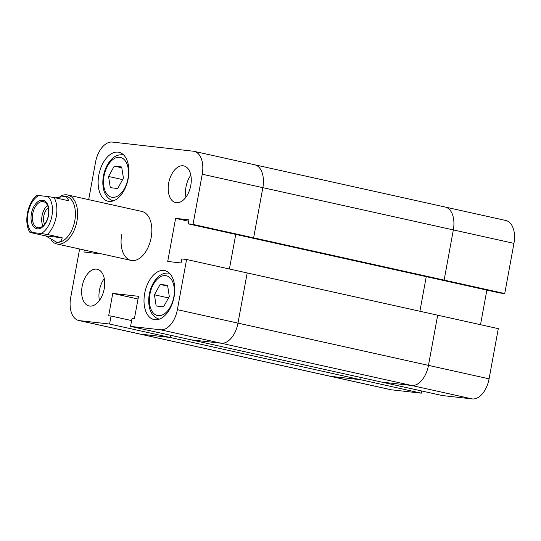 <?xml version="1.0" encoding="UTF-8"?>
<svg xmlns="http://www.w3.org/2000/svg" width="541" height="541" viewBox="0 0 541 541"><rect width="100%" height="100%" fill="white"/><g stroke="black" fill="none" stroke-linecap="round" stroke-linejoin="round"><path stroke-width="0.81" d="M138.023 299.004L112.765 293.398L138.516 296.306L134.411 318.663L132.024 318.392L130.557 326.399L381.662 382.095L411.647 385.483L381.662 382.095L442.274 395.539L472.259 398.927L411.647 385.483A21.938 12.91 -77.5 0 0 428.472 365.385L437.683 315.2L428.472 365.385L489.084 378.828L498.295 328.644L186.577 259.497L177.367 309.682L237.979 323.126L247.19 272.941L237.979 323.126A21.938 12.91 102.5 0 1 221.147 343.224A21.938 12.91 -77.5 0 0 237.979 323.126L428.472 365.385A21.938 12.91 -77.5 0 1 411.647 385.483L221.147 343.224L191.169 339.843L221.147 343.224L160.535 329.78A21.938 12.91 -77.5 0 0 177.367 309.682M504.739 293.547L499.958 293.006L188.234 223.859L193.022 224.4L253.634 237.844L248.846 237.31L253.634 237.844L262.845 187.659L253.634 237.844L444.127 280.103L439.346 279.562L444.127 280.103L453.338 229.918L444.127 280.103L504.739 293.547L513.95 243.362L453.338 229.918A21.938 12.91 -77.5 0 0 445.216 207.047A21.938 12.91 -77.5 0 0 444.418 206.912M79.608 249.002L70.682 297.638A21.938 12.91 -77.5 0 0 78.81 320.509A21.938 12.91 -77.5 0 0 79.601 320.644L109.586 324.025L170.199 337.476L170.598 335.278L170.199 337.476L140.214 334.088A21.938 12.91 102.5 0 1 139.422 333.953A21.938 12.91 -77.5 0 0 140.214 334.088L170.199 337.476L360.691 379.728L361.097 377.537L360.691 379.728L330.713 376.34A21.938 12.91 -77.5 0 1 329.915 376.211A21.938 12.91 -77.5 0 0 330.713 376.34L360.691 379.728L421.304 393.172L421.71 390.981M421.304 393.172L391.326 389.791A21.938 12.91 102.5 0 1 390.528 389.655L78.81 320.509M193.022 224.4L202.233 174.216L262.845 187.659A21.938 12.91 -77.5 0 0 254.716 164.789A21.938 12.91 102.5 0 1 262.845 187.659L453.338 229.918A21.938 12.91 -77.5 0 0 445.216 207.047L505.828 220.491A21.938 12.91 102.5 0 1 513.95 243.362M480.509 324.701L486.859 290.104M489.084 378.828A21.938 12.91 102.5 0 1 472.259 398.927M426.247 276.654L419.897 311.258L426.247 276.654M445.216 207.047L254.716 164.789A21.938 12.91 -77.5 0 0 253.925 164.66M235.754 234.402L229.404 268.999L235.754 234.402M47.331 234.483L41.177 233.516A20.375 11.99 -77.5 0 0 51.929 215.873A20.375 11.99 -77.5 0 0 47.96 196.572L54.114 197.533A23.506 13.829 102.5 0 1 56.244 216.63A23.506 13.829 102.5 0 1 47.331 234.483L62.174 237.776C61.593 241.07 59.787 242.571 56.764 242.28A23.506 13.829 -77.5 0 0 74.793 220.748A23.506 13.829 -77.5 0 0 66.09 196.241A23.506 13.829 -77.5 0 0 66.07 196.234L68.957 200.826L54.114 197.533M50.982 239.988A25.075 14.756 -77.5 0 0 56.805 243.944A25.075 14.756 -77.5 0 0 76.95 221.127A25.075 14.756 -77.5 0 0 67.666 194.983A25.075 14.756 -77.5 0 0 59.977 196.518M55.892 242.131A23.506 13.829 -77.5 0 0 55.912 242.138A23.506 13.829 -77.5 0 0 56.764 242.28L45.62 235.903L30.776 232.61C29.545 232.265 29.944 232.217 31.98 232.481L41.177 233.516M55.405 197.823L66.09 196.241M31.419 213.56A14.573 8.575 102.5 0 1 42.597 200.211A14.573 8.575 102.5 0 1 48.528 215.494A14.573 8.575 102.5 0 1 37.343 228.843A14.573 8.575 102.5 0 1 31.419 213.56M48.359 215.534A13.322 7.838 -77.5 0 0 43.429 201.651A13.322 7.838 -77.5 0 0 32.724 213.769A13.322 7.838 -77.5 0 0 37.66 227.653A13.322 7.838 -77.5 0 0 48.359 215.534M47.493 205.377A13.322 7.838 -77.5 0 0 42.049 215.839A13.322 7.838 -77.5 0 0 42.922 225.996M48.284 207.697A10.34 6.086 -77.5 0 0 43.801 216.035A10.34 6.086 -77.5 0 0 44.619 224.224M47.96 196.572L38.763 195.531A20.375 11.99 -77.5 0 0 28.017 213.174A20.375 11.99 -77.5 0 0 31.98 232.481M62.174 237.776L45.62 235.903M36.707 195.396C27.388 202.882 23.642 222.838 29.924 232.36L30.776 232.61M37.559 195.666C36.321 195.315 36.72 195.274 38.763 195.531M82.137 286.358A18.807 11.063 -77.5 0 0 89.103 305.963A18.807 11.063 -77.5 0 0 104.21 288.853A18.807 11.063 -77.5 0 0 97.252 269.249A18.807 11.063 -77.5 0 0 82.137 286.358M104.271 278.547A18.807 11.063 -77.5 0 0 99.456 290.199A18.807 11.063 -77.5 0 0 99.402 300.505M168.697 183A18.807 11.063 -77.5 0 0 175.663 202.605A18.807 11.063 -77.5 0 0 190.77 185.495A18.807 11.063 -77.5 0 0 183.812 165.891A18.807 11.063 -77.5 0 0 168.697 183M190.831 175.189A18.807 11.063 -77.5 0 0 186.016 186.841A18.807 11.063 -77.5 0 0 185.962 197.147M144.677 293.425A25.075 14.756 -77.5 0 0 153.962 319.562A25.075 14.756 -77.5 0 0 174.107 296.745A25.075 14.756 -77.5 0 0 164.822 270.608A25.075 14.756 -77.5 0 0 144.677 293.425M98.807 175.108A25.075 14.756 -77.5 0 0 108.092 201.252A25.075 14.756 -77.5 0 0 128.237 178.435A25.075 14.756 -77.5 0 0 118.946 152.291A25.075 14.756 -77.5 0 0 98.807 175.108M121.739 234.267A25.075 14.756 -77.5 0 0 131.03 260.404A25.075 14.756 -77.5 0 0 151.169 237.587A25.075 14.756 -77.5 0 0 141.884 211.45L67.666 194.983M88.67 199.643L95.547 162.172A21.938 12.91 -77.5 0 1 112.379 142.073L193.313 151.209A21.938 12.91 -77.5 0 1 194.104 151.345L254.716 164.789M112.765 293.398L108.667 315.755L111.054 316.025L109.586 324.025M130.557 326.399L160.535 329.78M188.234 223.859L188.971 219.862L175.615 218.354L167.71 261.452L181.059 262.96L181.796 258.956L186.577 259.497M202.233 174.216A21.938 12.91 -77.5 0 0 194.104 151.345M84.301 250.043L83.943 251.998L97.299 253.506L97.4 252.945M188.714 221.255L175.615 218.354M131.619 320.583L111.054 316.025M121.684 166.966L114.252 166.121L108.558 176.481L110.296 187.673L117.735 188.518L123.429 178.158L121.684 166.966M114.252 166.121L121.82 167.805M108.558 176.481L122.631 179.605M169.299 296.475L167.561 285.276L160.129 284.438L154.435 294.791L156.173 305.99L163.605 306.828L169.299 296.475M160.129 284.438L167.696 286.115M154.435 294.791L168.508 297.915M79.601 320.644L391.326 389.791M123.558 154.922A23.506 13.829 102.5 0 1 123.625 154.936L123.558 154.922C118.323 154.158 113.766 156.227 109.897 161.13C106.685 165.221 104.528 170.158 103.426 175.953C102.553 180.809 102.628 185.347 103.656 189.56C104.264 192.65 106.834 199.041 113.373 200.819L113.441 200.833A23.506 13.829 102.5 0 1 113.373 200.819M127.947 178.672A20.375 11.99 -77.5 0 0 119.669 157.309A20.375 11.99 -77.5 0 0 104.034 175.967A20.375 11.99 -77.5 0 0 112.318 197.33A20.375 11.99 -77.5 0 0 127.947 178.672M169.434 273.232A23.506 13.829 102.5 0 1 169.495 273.246L169.434 273.232C164.194 272.468 159.642 274.544 155.767 279.447C152.562 283.531 150.405 288.475 149.302 294.263C148.43 299.126 148.505 303.657 149.532 307.87C150.134 310.96 152.711 317.351 159.25 319.129L159.318 319.143A23.506 13.829 102.5 0 1 159.25 319.129M173.823 296.982A20.375 11.99 -77.5 0 0 165.539 275.619A20.375 11.99 -77.5 0 0 149.911 294.284A20.375 11.99 -77.5 0 0 158.195 315.646A20.375 11.99 -77.5 0 0 173.823 296.982M131.03 260.404L56.805 243.944"/></g></svg>

